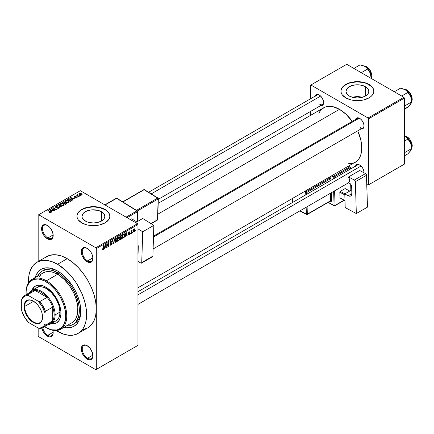 <?xml version="1.0" encoding="UTF-8"?>
<svg xmlns="http://www.w3.org/2000/svg" width="434" height="434" viewBox="0 0 434 434"><rect width="100%" height="100%" fill="white"/><g stroke="black" fill="none" stroke-linecap="round" stroke-linejoin="round"><path stroke-width="0.65" d="M87.343 248.47A7.535 4.351 -120 0 0 82.254 251.818A7.535 4.351 -120 0 0 87.581 260.91L87.093 261.745A8.219 4.747 60 0 1 81.283 251.677A8.219 4.747 60 0 1 87.093 248.324L83.865 247.586L82.259 248.514L81.391 250.434L81.391 253.055L82.259 255.973L84.869 259.95L88.227 262.272L90.326 262.478L91.927 261.556L92.464 260.704L92.795 257.015L91.927 254.096L90.326 251.319L87.093 248.324A8.219 4.747 60 0 1 92.909 258.393A8.219 4.747 60 0 1 87.093 261.745L87.581 260.91A7.535 4.351 60 0 1 82.655 254.264A7.535 4.351 60 0 1 83.811 248.226A7.535 4.351 60 0 1 87.343 248.47M87.343 345.795A7.535 4.351 -120 0 0 82.254 349.142A7.535 4.351 -120 0 0 87.581 358.234L87.093 359.07A8.219 4.747 60 0 1 81.283 349.007A8.219 4.747 60 0 1 87.093 345.648L84.869 344.873L83.865 344.916L82.259 345.838L81.391 347.759L81.391 350.379L82.259 353.298L84.869 357.28L88.227 359.596L90.326 359.808L91.927 358.88L92.795 356.96L92.464 352.891L90.326 348.643L87.093 345.648A8.219 4.747 60 0 1 92.909 355.717A8.219 4.747 60 0 1 87.093 359.07L87.581 358.234A7.535 4.351 60 0 1 82.655 351.594A7.535 4.351 60 0 1 83.811 345.556A7.535 4.351 60 0 1 87.343 345.795M52.829 330.258A8.219 4.747 60 0 1 53.187 332.786A8.219 4.747 60 0 1 47.371 336.138L47.859 335.303A7.535 4.351 -120 0 0 53.181 332.493A7.535 4.351 60 0 1 51.624 335.672A7.535 4.351 60 0 1 47.859 335.303L53.165 332.232L47.859 335.303A7.535 4.351 60 0 1 42.706 327.735A7.535 4.351 -120 0 0 47.859 335.303L47.371 336.138A8.219 4.747 60 0 1 41.794 328.099L43.264 331.798L45.147 334.343L47.371 336.138L49.595 336.914L51.483 336.545L52.742 335.097L53.187 332.786L52.742 329.959M47.621 225.539A7.535 4.351 -120 0 0 42.532 228.881A7.535 4.351 -120 0 0 47.859 237.973L47.371 238.814A8.219 4.747 60 0 1 41.561 228.745A8.219 4.747 60 0 1 47.371 225.387L44.143 224.655L42.543 225.582L41.561 228.745L42.006 231.572L43.264 234.474L45.147 237.018L48.505 239.34L50.604 239.546L51.483 239.221L52.742 237.772L53.073 234.083L51.483 229.727L49.595 227.183L47.371 225.387A8.219 4.747 60 0 1 53.187 235.456A8.219 4.747 60 0 1 47.371 238.814L47.859 237.973A7.535 4.351 60 0 1 42.933 231.333A7.535 4.351 60 0 1 44.089 225.295A7.535 4.351 60 0 1 47.621 225.539M362.374 97.303A11.414 6.591 0 0 0 352.413 97.303L357.394 96.641L362.374 97.303M365.466 86.713L365.466 96.033L361.761 97.46L357.394 97.959L353.026 97.46L349.321 96.033A11.414 6.591 180 0 1 345.979 91.373A11.414 6.591 180 0 1 353.026 85.286A11.414 6.591 180 0 1 365.466 86.713L367.94 88.851L368.808 91.373L367.94 93.896L365.466 96.033L365.466 86.713A11.414 6.591 180 0 1 368.808 91.373A11.414 6.591 180 0 1 361.761 97.46A11.414 6.591 180 0 1 349.321 96.033L346.847 93.896L345.979 91.373L346.847 88.851L349.321 86.713L353.026 85.286L357.394 84.782L361.761 85.286L365.466 86.713M373.831 91.259A16.443 9.494 0 0 0 369.019 84.663L369.019 84.435A16.443 9.494 180 0 1 373.837 91.151A16.443 9.494 180 0 1 363.687 99.918A16.443 9.494 180 0 1 345.768 97.862L351.101 99.918L354.187 100.46L360.6 100.46L363.687 99.918L369.019 97.862L371.065 96.424L372.584 94.78L373.517 93.001L373.837 91.151L373.517 89.295L372.584 87.516L371.065 85.872L369.019 84.435L363.687 82.379L357.394 81.657L351.101 82.379L345.768 84.435L343.723 85.872L342.204 87.516L341.27 89.295L340.95 91.151L341.27 93.001L342.204 94.78L345.768 97.862A16.443 9.494 180 0 1 340.95 91.151A16.443 9.494 180 0 1 351.101 82.379A16.443 9.494 180 0 1 369.019 84.435L369.019 84.663A16.443 9.494 0 0 0 351.193 82.579A16.443 9.494 0 0 0 340.956 91.259M85.324 221.042A11.414 6.591 180 0 1 81.977 216.382A11.414 6.591 180 0 1 89.024 210.295A11.414 6.591 180 0 1 101.464 211.727L101.464 221.042L97.758 222.474L93.391 222.973L89.024 222.474L87.05 221.861L83.903 220.043L82.2 217.667L81.977 216.382L82.845 213.864L83.903 212.725L87.05 210.902L91.167 209.92L97.758 210.295L101.464 211.727L103.938 213.864L104.583 215.096L104.806 216.382L103.938 218.904L101.464 221.042L101.464 211.727A11.414 6.591 180 0 1 104.806 216.382A11.414 6.591 180 0 1 97.758 222.474A11.414 6.591 180 0 1 85.324 221.042M109.835 216.273A16.443 9.494 0 0 0 105.017 209.671L105.017 209.448A16.443 9.494 180 0 1 109.835 216.159A16.443 9.494 180 0 1 99.684 224.931A16.443 9.494 180 0 1 81.766 222.87L87.098 224.931L90.185 225.468L93.391 225.653L99.684 224.931L105.017 222.87L108.581 219.794L109.52 218.014L109.835 216.159L109.52 214.309L108.581 212.53L107.062 210.886L102.527 208.266L99.684 207.392L93.391 206.665L90.185 206.85L84.256 208.266L79.72 210.886L78.201 212.53L77.268 214.309L76.948 216.159L77.268 218.014L78.201 219.794L81.766 222.87A16.443 9.494 180 0 1 76.948 216.159A16.443 9.494 180 0 1 87.098 207.392A16.443 9.494 180 0 1 105.017 209.448L105.017 209.671A16.443 9.494 0 0 0 87.191 207.593A16.443 9.494 0 0 0 76.954 216.273M153.517 236.091L357.415 118.368A5.479 3.163 60 0 1 359.922 118.515A5.479 3.163 -120 0 0 356.401 119.827M355.517 119.464A6.163 3.559 60 0 1 359.672 118.363L357.247 117.809L356.043 118.504L355.392 119.941M315.117 96.136A6.163 3.559 60 0 1 319.272 95.035L317.601 94.455L316.185 94.731L314.997 96.619M355.517 166.113A6.163 3.559 60 0 1 359.672 165.012L357.247 164.459L356.043 165.153L355.392 166.591M53.165 234.908L47.859 237.973L53.165 234.908M92.887 355.169L87.581 358.234L92.887 355.169M92.887 257.839L87.581 260.91L92.887 257.839M37.628 276.1A30.825 17.799 60 0 1 42.131 271.125L43.584 270.29A30.825 17.799 60 0 1 58.286 271.418A30.825 17.799 -120 0 0 42.874 270.735M57.548 270.973L62.084 274.109L66.445 278.156L72.299 285.588L75.521 291.171L78.049 297.008L79.796 302.878L80.686 308.552L80.686 313.815L79.796 318.464L79.026 320.504L76.878 323.9L73.986 326.303L70.465 327.605L66.445 327.768L63.972 327.339A32.881 18.988 60 0 0 80.8 311.249A32.881 18.988 60 0 0 57.548 270.973L57.548 270.973A32.881 18.988 60 0 0 35.203 277.5L36.065 275.145L38.214 271.744L41.105 269.346L42.798 268.554L46.584 267.816L48.646 267.881L53.008 268.874L57.548 270.973M83.382 329.46L87.787 327.827A41.105 23.729 -120 0 0 96.299 309.013A41.105 23.729 -120 0 0 67.232 258.669L57.548 264.263A41.105 23.729 60 0 1 84.397 300.485A41.105 23.729 60 0 1 78.098 333.421A41.105 23.729 60 0 1 57.548 331.386A41.105 23.729 60 0 1 56.1 330.507L63.218 334.012L68.67 335.254L73.693 335.053L78.098 333.421L80.013 332.086L83.176 328.446L84.397 326.173L86.051 320.829L86.61 314.607L86.051 307.733L84.397 300.485L81.711 293.129L75.983 282.529L71.247 276.138L65.984 270.577L57.548 264.263L67.232 258.669L61.563 256.044L56.111 254.801L53.534 254.72L48.798 255.642L44.767 257.97M158.193 203.329L323.715 107.768A31.514 18.195 -120 0 1 339.469 109.325L345.936 114.169L352.245 121.352A31.514 18.195 -120 0 0 339.469 109.325L157.851 214.184L339.469 109.325L333.003 106.699L330.941 106.363L327.09 106.514L325.332 107.008L322.245 108.788L319.82 111.581L318.881 113.323M347.997 163.754L351.849 163.596L355.229 162.349A31.514 18.195 -120 0 0 357.724 130.846L360.795 139.9L361.755 147.923L360.795 154.835L359.124 158.529L356.694 161.323L137.958 287.785M137.958 291.719L357.415 165.018A5.479 3.163 60 0 1 359.922 165.164M148.618 192.267L317.015 95.046A5.479 3.163 60 0 1 319.522 95.187M78.098 333.421L87.787 327.827L91.4 324.827L94.086 320.58L95.046 318.03L95.74 315.236L96.299 309.013L96.299 369.421L137.958 345.366L137.958 224.552L96.299 248.601L96.299 369.421L137.958 345.366L95.816 369.697L38.653 336.697L38.17 335.862L38.17 328.028L38.17 335.862L38.653 336.697L95.816 369.697L137.958 345.366L137.958 224.552L137.475 223.711L95.816 247.765L38.653 214.759L80.312 190.71L137.475 223.711L137.958 224.552L96.299 248.601L96.299 309.013L95.74 302.14L94.086 294.892L91.4 287.536L87.787 280.364L83.382 273.648L78.359 267.648L72.907 262.586L67.232 258.669A41.105 23.729 -120 0 0 46.682 256.635L36.993 262.228A41.105 23.729 60 0 1 57.548 264.263L51.874 261.637L46.422 260.395L41.398 260.595L36.993 262.228L33.38 265.228L30.695 269.476L29.04 274.82L28.519 282.735A41.105 23.729 60 0 1 36.993 262.228M132.761 232.027L132.451 232.76L132.761 232.027M131.529 231.821L131.22 233.476L131.22 230.628L131.529 230.449L131.529 230.904L132.191 230.166L131.529 231.821L132.191 230.166L131.529 230.904L131.529 230.449L131.22 230.628L131.22 233.476L131.529 233.297L131.22 231.642L131.529 231.821M130.645 233.248L130.341 233.98L130.645 233.248M129.853 233.394L129.061 232.933L129.853 233.394L129.809 233.769L129.261 234.642L128.567 234.789L128.356 234.262L129.082 234.349L129.549 233.644L128.459 233.313L128.822 232.011L129.695 231.805L129.809 232.201L129.11 232.201L128.714 232.841L129.674 232.89L129.853 233.394L128.708 232.781L129.104 232.201L129.809 232.201L129.099 231.799L128.399 233.015L129.549 233.644L129.131 234.322L128.356 234.262L129.11 234.745L128.366 234.311L129.11 234.745L129.853 233.394L129.158 232.917M125.556 235.575L124.965 237.083L125.903 232.629L126.229 232.44L127.211 235.787L126.891 235.977L126.625 234.957L125.556 235.575L126.625 234.957L126.891 235.977L127.211 235.787L126.229 232.44L125.903 232.629L124.965 237.083L125.29 236.899L125.312 235.434L125.556 235.575M120.207 239.27L121.091 239.373L119.963 238.722L121.091 239.373L120.37 239.422L119.968 238.76L120.218 236.432L121.091 235.353L121.938 235.396L122.279 236.514L121.976 238.266L121.091 239.373L121.976 238.266L122.279 236.682L121.797 235.293L121.091 235.353L119.903 238.103L120.392 239.438M115.14 242.194L116.024 242.297L114.896 241.646L116.024 242.297L115.308 242.346L114.907 241.684L115.075 239.546L115.878 238.374L116.817 238.271L117.213 239.438L116.99 240.984L116.024 242.297L116.909 241.19L117.218 239.606L116.735 238.217L116.03 238.277L114.836 241.027L115.33 242.362M103.189 249.252L102.815 248.655L102.505 248.883L102.69 249.718L103.173 249.718L102.543 249.355L103.173 249.718L102.663 249.686L102.505 248.883L102.815 248.655L103.032 249.295L103.476 248.91L103.563 245.525L103.872 245.346L103.764 248.926L103.173 249.718L103.872 248.004L103.872 245.346L103.563 245.525L103.52 248.763L103.189 249.252L102.511 249.007M104.773 247.575L104.182 249.083L105.12 244.63L105.446 244.44L106.428 247.787L106.102 247.977L105.836 246.957L104.773 247.575L105.836 246.957L106.102 247.977L106.428 247.787L105.446 244.44L105.12 244.63L104.182 249.083L104.507 248.899L104.529 247.434L104.773 247.575M107.09 244.271L107.09 247.407L106.78 247.586L106.78 243.669L107.106 243.479L108.408 245.866L108.408 242.731L108.717 242.552L108.717 246.469L108.386 246.658L107.09 244.271L108.386 246.658L108.717 246.469L108.717 242.552L108.408 242.731L108.408 245.866L107.106 243.479L106.78 243.669L106.78 247.586L107.09 247.407L106.78 247.228L107.09 247.407L107.09 244.271L106.78 244.092L107.09 244.271M112.151 243.398L111.386 244.96L110.675 245.237L110.231 244.814L110.48 244.125L110.925 244.716L111.804 243.881L111.701 243.235L110.61 243.328L110.269 242.872L110.491 241.781L111.326 241.011L111.826 241.049L112.064 241.738L111.033 241.629L110.616 242.801L111.891 242.774L112.151 243.398L111.684 242.736L110.665 242.861L111.147 241.554L111.755 241.966L112.064 241.738L111.777 241.016L111.137 241.103L110.258 242.682L110.502 243.29L111.842 243.582L111.218 244.613L110.171 244.369L110.491 245.183L111.191 245.091L110.176 244.505L111.191 245.091L112.151 243.398L111.175 242.834L112.151 243.398M114.63 239.134L113.361 243.783L112.449 240.398L112.769 240.214L113.496 243.252L114.63 239.134L113.496 243.252L112.769 240.214L112.449 240.398L113.361 243.783L113.665 243.61L113.252 243.371L113.665 243.61L114.63 239.134M119.551 239.063L119.09 240.382L117.657 241.304L117.657 237.387L119.236 236.742L119.128 238.342L119.551 239.063L119.128 238.342L119.464 237.333L119.209 236.725L117.657 237.387L117.657 241.304L118.612 240.756L118.216 240.523L118.612 240.756L119.551 239.063L118.563 238.494L119.551 239.063M124.791 235.206L124.308 237.214L122.719 238.38L122.719 234.463L124.276 233.769L124.791 235.206L124.07 233.758L122.719 234.463L122.719 238.38L123.625 237.859L123.229 237.631L123.625 237.859L124.791 235.206L124.466 235.022L124.791 235.206M134.92 229.884L134.475 231.506L133.493 231.902L133.211 230.655L133.65 229.309L134.459 228.843L134.882 229.418L134.92 229.884L134.063 228.935L133.2 230.904L134.063 231.886L133.243 231.414L134.063 231.886L134.92 229.884L134.578 229.689L134.92 229.884M135.668 230.346L135.359 231.083L135.668 230.346M38.17 215.042L38.17 261.55L38.17 215.042L38.653 214.759L95.816 247.765L96.299 248.601L95.816 247.765L137.475 223.711L80.312 190.71L38.17 215.042M80.447 195.669L79.655 195.566L80.447 195.669M78.332 196.89L77.54 196.786L78.332 196.89M72.972 199.982L72.228 199.244L73.292 198.626L74.898 198.87L70.2 197.671L72.652 200.166L72.972 199.982L72.228 199.244L73.292 198.626L74.898 198.87L70.52 197.481L70.2 197.671L72.652 200.166L72.972 199.982M67.4 202.635L69.049 202.26L68.838 201.143L66.657 200.199L65.089 200.617L65.388 201.767L67.4 202.635L68.822 202.428L69.185 201.62L68.274 200.741L65.344 200.421L64.932 201.002L65.935 202.141L67.4 202.635M62.339 205.559L63.988 205.184L63.776 204.067L61.823 203.155L60.028 203.541L59.897 204.137L60.326 204.691L62.339 205.559L63.755 205.353L64.118 204.544L63.207 203.665L60.277 203.345L59.865 203.926L60.874 205.065L62.339 205.559M58.921 208.146L59.344 207.582L58.628 206.899L56.198 207.186L55.574 206.893L55.856 206.356L57.06 206.421L57.114 206.117L55.834 205.993L55.02 206.551L55.823 207.376L58.595 207.208L58.85 207.561L58.471 207.946L56.751 208.076L58.275 208.369L59.344 207.609L58.899 207.023L55.758 207.04L55.791 206.394L57.326 206.221L55.384 206.172L55.004 206.66L55.438 207.213L58.595 207.208L58.552 207.902L56.751 208.076L58.921 208.146M52.188 211.982L51.44 211.244L52.509 210.626L54.109 210.87L49.411 209.671L51.863 212.166L52.188 211.982L51.44 211.244L52.509 210.626L54.109 210.87L49.736 209.481L49.411 209.671L51.863 212.166L52.188 211.982M50.903 212.774L50.469 211.716L50.469 212.09L50.469 211.716L48.169 210.387L48.169 210.745L48.169 210.387L47.859 210.566L50.599 212.199L50.523 212.91L50.523 212.535L49.178 212.552L50.572 212.899L51.103 212.21L48.169 210.387L47.859 210.566L50.653 212.286L49.178 212.552L50.181 212.915L51.174 212.421M54.771 210.49L52.058 208.922L56.404 209.551L53.008 207.593L52.704 207.772L55.422 209.34L51.071 208.711L54.462 210.669L54.771 210.49L52.058 208.922L56.404 209.551L53.008 207.593L52.704 207.772L55.422 209.34L51.071 208.711L54.462 210.669L54.771 210.49M61.346 206.692L58.926 204.175L58.601 204.365L60.782 206.562L56.74 205.439L61.048 206.866L61.346 206.692L58.926 204.175L58.601 204.365L60.782 206.562L56.74 205.439L61.346 206.692M64.986 202.483L64.606 201.881L64.606 202.982L64.606 201.881L62.908 201.875L62.908 202.336L62.908 201.875L61.948 202.428L65.339 204.387L66.69 203.513L66.239 202.721L64.986 202.483L64.704 201.94L63.755 201.647L61.948 202.428L65.339 204.387L66.744 203.334L66.239 202.721L65.002 202.385M71.306 200.942L71.681 200.069L69.955 198.902L68.583 198.729L67.015 199.504L70.406 201.463L71.778 200.383L70.758 199.282L68.426 198.761L67.015 199.504L70.406 201.463L71.306 200.942M76.84 197.801L76.785 196.911L76.785 197.828L76.785 196.911L75.332 196.873L75.332 197.258L75.332 196.873L74.838 197.307L74.534 196.933L74.534 197.253L74.632 196.531L75.69 196.331L74.268 196.336L74.279 197.139L74.268 196.336L74.279 197.139L76.541 197.123L76.509 197.937L76.509 197.584L75.294 197.779L76.84 197.801L77.16 197.351L76.861 196.955L74.599 196.965L74.632 196.531L75.69 196.331L75.174 196.163L74.04 196.515L74.621 197.275L76.59 197.155L76.46 197.611L75.294 197.779L75.657 197.909L76.585 197.915L77.165 197.389M79.21 196.38L77.485 195.316L77.496 194.627L77.008 194.768L77.138 195.181L76.438 195.132L78.907 196.559L79.21 196.38L77.485 195.316L77.496 194.627L77.068 194.72L77.138 195.181L76.438 195.132L78.907 196.559L79.21 196.38M81.787 194.942L81.342 193.694L81.342 194.074L81.342 193.694L79.232 193.466L79.232 194.416L79.232 193.466L79.655 194.703L81.787 194.942L82.031 194.28L81.125 193.58L80.051 193.293L79.053 193.607L79.069 194.253L80.377 195.018L81.549 195.05L82.097 194.513M80.784 310.391A30.825 17.799 60 0 1 74.415 323.683A30.825 17.799 60 0 1 73.672 324.073A30.825 17.799 -120 0 0 80.784 310.391M310.408 85.276L310.408 98.86L310.408 85.276L346.739 64.303L403.897 97.303L368.048 117.994L310.89 84.993L368.048 117.994L368.537 118.835L368.537 184.841L404.379 164.144L404.379 98.138L368.537 118.835L368.537 184.841L368.048 185.117L366.79 184.39L368.048 185.117L404.379 164.144L368.048 185.117L404.379 164.144L404.379 98.138L403.897 97.303L404.379 98.138L368.537 118.835L368.048 117.994L403.897 97.303L346.739 64.303L310.408 85.276M310.408 111.516L310.408 115.449L310.408 111.516M364.023 172.819L363.697 170.443L362.753 168.262L361.338 166.358L359.672 165.012A6.163 3.559 60 0 1 364.028 172.558A6.163 3.559 60 0 1 364.023 172.819M320.118 105.5L321.692 105.652L322.896 104.957L323.547 103.52L323.547 101.556L322.353 98.29L320.938 96.381L319.272 95.035A6.163 3.559 60 0 1 323.628 102.587A6.163 3.559 60 0 1 320.596 105.63M360.518 128.822L362.092 128.979L363.296 128.285L363.947 126.847L363.947 124.878L362.753 121.612L361.338 119.708L359.672 118.363A6.163 3.559 60 0 1 364.028 125.909A6.163 3.559 60 0 1 360.996 128.958M364.023 125.621A5.479 3.163 60 0 1 362.895 127.862A5.479 3.163 60 0 1 360.155 127.591A5.479 3.163 -120 0 0 364.023 125.621M319.755 104.263A5.479 3.163 -120 0 0 323.623 102.294A5.479 3.163 60 0 1 322.495 104.534L158.318 199.325M364.023 172.271A5.479 3.163 60 0 1 363.963 172.786A5.479 3.163 -120 0 0 364.023 172.271M92.903 258.1A7.535 4.351 60 0 1 91.346 261.279A7.535 4.351 60 0 1 87.581 260.91A7.535 4.351 -120 0 0 92.903 258.1M92.903 355.43A7.535 4.351 60 0 1 91.346 358.609A7.535 4.351 60 0 1 87.581 358.234A7.535 4.351 -120 0 0 92.903 355.43M53.181 235.168A7.535 4.351 60 0 1 51.624 238.347A7.535 4.351 60 0 1 47.859 237.973A7.535 4.351 -120 0 0 53.181 235.168M109.52 214.532L108.581 212.752M107.062 211.108L105.017 209.671L99.684 207.615L93.391 206.893L87.098 207.615L81.766 209.671L79.72 211.108M78.201 212.752L77.268 214.532M373.517 89.518L372.584 87.739M371.065 86.1L366.529 83.48L363.687 82.601L357.394 81.88L351.101 82.601L348.258 83.48L343.723 86.1M342.204 87.739L341.27 89.518M50.599 212.199L50.523 212.535M49.736 210.002L49.736 209.481L49.736 210.002M51.44 211.738L51.44 211.244L51.44 211.738M51.152 210.957L50.453 210.219L50.453 210.729L49.948 209.768L49.948 210.219L49.948 209.768L52.009 210.457L52.009 210.919L52.009 210.457L51.152 210.957L51.152 211.439L51.152 210.957L49.948 209.768L52.009 210.457L51.152 210.957M51.402 208.9L51.402 208.521L51.402 208.9M53.008 207.946L53.008 207.593L53.008 207.946M52.058 209.28L52.058 208.922L52.058 209.28M57.017 208.206L57.017 207.87L57.017 208.206M58.552 208.309L58.552 207.902L58.552 208.309M58.595 207.208L58.552 207.902M55.384 207.181L55.384 206.172L55.384 207.181M55.758 207.04L55.791 206.394M56.908 207.36L56.908 207.034L56.908 207.36M57.624 207.148L57.624 206.828L57.624 207.148M58.899 208.157L58.899 207.023L58.899 208.157M57.06 205.542L57.06 205.255L57.06 205.542M58.926 204.691L58.926 204.175L58.926 204.691M60.277 204.653L60.277 203.345L60.277 204.653M63.207 204.045L63.207 203.665L63.207 204.045M64.118 204.994L64.118 204.544L64.118 204.994M61.183 204.886L60.679 203.573L61.991 203.47L62.892 203.839L63.359 205.125L63.359 205.515L63.359 205.125L61.183 204.886L61.183 205.228L60.364 203.996L61.129 203.421L62.686 203.73L63.657 204.62L62.821 205.287L61.183 204.886M63.662 205.407L63.662 204.691L63.359 205.125M66.239 203.871L66.234 203.253M63.668 203.069L62.653 202.483L62.653 202.835L63.19 202.173L64.357 202.092L64.536 203.02L64.536 202.526L63.668 203.421L62.653 202.483L63.662 201.962L64.357 202.092L64.536 202.526L63.668 203.069M65.252 203.98L64.064 203.296L64.064 203.649L64.671 202.944L65.935 202.9L66.185 203.904L66.185 203.394L65.908 204.061L65.908 203.606L65.252 204.338L64.064 203.296L65.111 202.759L65.935 202.9L66.185 203.394L65.252 203.98M64.357 202.092L64.536 202.526M65.344 201.729L65.344 200.421L65.344 201.729M68.274 201.121L68.274 200.741L68.274 201.121M69.185 202.07L69.185 201.62L69.185 202.07M66.25 201.962L65.74 200.649L67.058 200.546L67.954 200.915L68.42 202.201L68.42 202.591L68.42 202.201L66.25 201.962L66.25 202.304L65.431 201.072L66.196 200.497L67.753 200.806L68.718 201.696L67.883 202.363L66.25 201.962M68.724 201.767L68.42 202.201M67.878 199.466L67.878 199.005L67.878 199.466M68.426 199.152L68.426 198.761L68.426 199.152M70.758 199.656L70.758 199.282L70.758 199.656M71.154 200.003L70.872 201.197L70.872 200.736L70.319 201.056L67.72 199.559L69.245 199.016L70.84 199.711L71.154 200.003L70.319 201.414L70.319 201.056L67.72 199.559L67.72 199.911L68.773 199.027L70.449 199.456L71.154 200.003L71.279 200.964M70.52 198.002L70.52 197.481L70.52 198.002M72.228 199.738L72.228 199.244L72.228 199.738M71.935 198.956L71.236 198.219L71.236 198.729L70.737 197.768L70.737 198.219L70.737 197.768L72.793 198.457L72.793 198.918L72.793 198.457L71.935 198.956L71.935 199.439L71.935 198.956L70.737 197.768L72.793 198.457L71.935 198.956M76.541 197.123L76.509 197.584M74.268 196.336L74.268 197.139M74.534 196.933L74.632 196.531M77.849 196.965L77.849 196.607L77.849 196.965M76.747 195.311L76.747 194.958L76.747 195.311M77.138 195.539L77.138 195.181L77.138 195.539M77.068 194.72L77.138 195.181M77.485 195.316L77.491 194.98M77.936 196L77.936 195.642L77.936 196M79.959 195.745L79.959 195.387L79.959 195.745M79.232 193.466L78.928 193.9M79.959 194.524L79.579 193.678L81.06 193.889L81.446 194.736L81.446 195.078L81.446 194.736L79.959 194.524L79.959 194.861L79.411 193.955L79.954 193.575L81.06 193.889L81.614 194.519L81.066 194.839L79.959 194.524M79.406 194.546L79.579 193.678M81.614 195.023L81.446 194.736M60.364 204.723L60.679 203.573M65.935 202.9L66.185 203.394M65.431 201.799L65.74 200.649M103.563 247.825L103.872 248.004L103.563 247.825M102.69 249.718L103.173 249.718M105.988 247.537L106.428 247.787L105.988 247.537M105.44 246.729L105.836 246.957L105.44 246.729M104.876 247.054L105.082 244.803L105.733 246.561L104.637 246.919L105.733 246.561L105.305 244.928L104.876 247.054M107.746 245.487L108.408 245.866L107.746 245.487M108.082 246.1L108.717 246.469L108.082 246.1M111.218 244.613L110.48 244.125L110.171 244.358M111.061 242.866L111.842 243.582M110.263 242.818L111.077 243.284L110.263 242.818M111.055 241.152L112.064 241.738L111.055 241.152M111.147 241.554L111.755 241.966M110.285 242.356L110.567 242.519L110.285 242.356M110.258 242.628L110.686 242.877M111.147 242.839L110.665 242.861M113.014 242.498L113.372 242.704L113.014 242.498M113.165 243.062L113.496 243.252L113.165 243.062M116.887 239.416L117.218 239.606L116.887 239.416M116.03 238.733L116.779 238.96L116.155 238.673L115.428 239.422L115.33 241.722L116.024 241.841L114.847 240.68L115.146 240.854L116.03 238.733L115.694 238.537L116.779 238.96L116.909 239.769L116.024 241.841L114.874 241.521M118.607 236.839L119.464 237.333L118.607 236.839M118.504 237.36L117.967 237.669L117.967 238.841L117.657 237.49L118.504 237.36L118.108 237.132L119.155 237.572L118.867 238.282L117.967 238.841L117.657 238.662L117.967 238.841L119.09 237.941L119.057 237.23L118.504 237.36L119.155 237.572M118.574 238.944L117.967 239.297L117.967 240.669L117.657 239.118L118.574 238.944L118.178 238.716L119.242 239.242L118.938 240.056L117.967 240.669L117.657 240.49L117.967 240.669L119.176 239.66L119.204 238.971L118.574 238.944L119.242 239.242M121.954 236.492L122.279 236.682L121.954 236.492M121.097 235.808L121.84 236.036L121.222 235.749L120.495 236.497L120.392 238.798L121.091 238.917L119.914 237.756L120.213 237.93L121.097 235.808L120.755 235.613L121.84 236.036L121.97 236.85L121.091 238.917L119.936 238.597M124.346 233.801L124.07 233.758M124.015 234.257L123.028 234.745L123.028 237.745L124.249 236.731L124.466 234.995L124.015 234.257L124.482 235.38L124.357 236.405L123.582 237.425L122.719 237.566L123.028 237.745L123.028 234.745L122.719 234.566L124.015 234.257L123.549 233.986L124.162 234.295L123.592 233.964M126.777 235.537L127.211 235.787L126.777 235.537M126.229 234.729L126.625 234.957L126.229 234.729M125.659 235.054L125.865 232.803L126.516 234.561L125.421 234.919L126.516 234.561L126.088 232.928L125.659 235.054M128.61 234.816L129.11 234.745M129.131 234.322L128.665 234.034M128.415 232.825L129.468 233.432L128.415 232.825M128.399 233.015L129.164 233.449L128.399 233.009L128.578 233.459M129.809 232.201L129.099 231.799M129.11 232.201L129.5 232.434M131.22 230.725L131.529 230.904L131.22 230.725M131.708 230.4L132.099 230.628L131.708 230.4M131.22 230.991L131.583 231.203L131.22 230.991M133.542 231.935L134.063 231.886M134.583 228.886L134.063 228.935M134.052 229.347L133.558 230.188L133.612 231.349L134.214 231.36L134.589 230.443L134.198 229.293L134.611 230.091L134.068 231.474L133.216 230.557L133.509 230.725L134.052 229.347L133.759 229.179L134.377 229.32L133.9 229.049M134.068 231.474L133.211 231.192M116.024 241.841L116.822 240.593L116.779 238.96M121.091 238.917L121.883 237.669L121.84 236.036M26.062 292.793A28.774 16.611 60 0 1 32.018 279.339A28.774 16.611 60 0 1 46.405 280.765A28.774 16.611 60 0 1 65.203 306.116A28.774 16.611 60 0 1 60.793 329.173A28.774 16.611 60 0 1 46.405 327.751L51.684 329.813L56.952 329.976L61.275 327.947L64.27 323.905L65.686 318.198L65.398 311.308L63.435 303.838L59.963 296.427L55.281 289.717L49.796 284.281L43.975 280.592L38.322 278.959L33.32 279.534L29.409 282.263L26.913 286.907L26.154 290.878L26.105 294.621A28.085 16.215 60 0 1 26.062 293.069A28.085 16.215 60 0 1 45.923 281.601L46.405 280.765L57.548 274.331A28.774 16.611 -120 0 0 56.355 273.686L56.767 273.089L57.548 273.214A1.714 0.987 60 0 1 58.742 275.058L64.373 279.637L69.462 285.664L73.601 292.662L76.455 300.068L77.8 307.299L77.529 313.777L75.662 318.974L73.601 321.523L71.919 322.75M57.022 322.646L54.749 323.493L51.44 323.498A21.239 12.261 -120 0 0 56.778 322.782M45.923 287.194A21.239 12.261 60 0 1 59.794 305.91A21.239 12.261 60 0 1 56.539 322.929A21.239 12.261 60 0 1 50.946 323.78L54.261 323.769L56.539 322.929L59.165 320.357L60.288 317.867L60.863 314.862L60.863 311.466L59.794 305.91L58.406 302.113L55.449 296.634L52.997 293.33L47.393 288.127L42.993 285.838L40.172 285.198L37.579 285.301L35.3 286.147A21.239 12.261 60 0 1 45.923 287.194M42.744 273.16L45.63 271.901L48.939 271.57L52.557 272.167L56.355 273.686A1.714 0.987 60 0 1 56.691 273.127A1.714 0.987 60 0 1 57.548 273.214L58.742 275.058A28.774 16.611 -120 0 0 57.548 274.331L46.405 280.765A28.774 16.611 -120 0 0 26.062 292.511L26.062 293.069M45.923 327.469L45.923 327.469A28.085 16.215 60 0 1 44.599 326.656L46.405 327.751A28.774 16.611 -120 0 0 66.749 316.001A28.774 16.611 -120 0 0 46.405 280.765L45.923 281.601A28.085 16.215 60 0 1 65.784 316.001A28.085 16.215 60 0 1 45.923 327.469M60.793 329.173L71.93 322.744A28.774 16.611 -120 0 0 76.563 300.453A28.774 16.611 -120 0 0 58.742 275.058A28.774 16.611 -120 0 0 57.548 274.331A28.774 16.611 -120 0 0 56.355 273.686A28.774 16.611 -120 0 0 43.161 272.905L32.018 279.339M65.887 325.896L69.657 325.744L72.961 324.524L75.673 322.272L78.408 317.173L79.238 312.816L79.238 307.88L78.408 302.563L75.673 294.306L72.961 288.925L69.657 283.885L63.874 277.391L59.68 274.006L53.295 270.68L49.205 269.753L45.434 269.905L42.131 271.125A30.825 17.799 60 0 1 57.548 272.655L58.959 271.841L57.548 272.655A30.825 17.799 60 0 1 77.686 299.818A30.825 17.799 60 0 1 72.961 324.524A30.825 17.799 60 0 1 66.397 325.934M35.919 288.268L36.814 287.644A19.183 11.072 60 0 1 46.405 288.594A19.183 11.072 60 0 1 58.937 305.498A19.183 11.072 60 0 1 55.997 320.867L51.152 323.666A19.183 11.072 60 0 1 48.266 324.54A19.183 11.072 -120 0 0 55.123 314.883L54.158 314.883A18.494 10.676 60 0 1 52.704 320.965A18.494 10.676 60 0 1 47.067 324.214M42.131 271.125L39.423 273.377L37.405 276.567M39.429 276.675L40.384 275.297M31.769 290.563L33.434 287.693L35.3 286.147A21.239 12.261 60 0 0 31.769 290.563M35.789 285.865L33.917 287.416L32.257 290.275M36.814 287.644L38.87 286.885L41.214 286.793L43.758 287.368L46.405 288.594L51.597 292.782L55.997 298.717L58.937 305.498L59.968 312.089L59.708 314.992L58.937 317.487L57.684 319.467L55.997 320.867M35.545 286.011A21.239 12.261 -120 0 0 32.252 290.286M411.541 101.73L411.155 103.346L408.747 106.335L404.379 109.227L407.906 107.187L411.112 103.341M412.181 98.898L411.519 99.614L412.181 99.229A7.535 4.351 -120 0 0 404.331 89.279A7.535 4.351 60 0 1 412.181 99.229L412.083 97.704M411.6 101.692A7.535 4.351 -120 0 0 412.181 99.229M411.6 100.797A9.043 5.219 -120 0 0 410.743 96.608A9.043 5.219 -120 0 0 405.204 89.724L406.826 90.983L410.184 95.404L411.15 97.883L411.6 101.936L411.378 98.762L410.276 95.54L408.399 92.556L405.204 89.724L400.522 88.162L394.294 91.758L400.522 88.162L404.173 89.209L406.099 90.321L407.906 92.426L401.678 96.022L407.906 92.426L410.743 96.608L411.6 101.936L404.379 106.108L411.6 101.936L410.276 104.529M407.141 90.169L408.123 90.847M409.072 91.726L410.705 93.928L411.795 96.446M359.184 118.222L153.484 236.98L359.184 118.222M361.028 166.048L137.958 294.838L361.028 166.048M151.222 193.879L320.634 96.071L151.222 193.879M33.472 301.212A12.673 7.318 -120 0 0 24.657 306.464L24.076 306.464A13.085 7.557 60 0 1 33.326 301.125A13.085 7.557 60 0 1 42.575 317.151L41.876 320.829L41.018 322.185L38.469 323.661L35.132 323.33L33.326 322.489L29.783 319.636L26.783 315.583L24.776 310.961L24.25 308.655L24.25 304.484L25.633 301.429L26.783 300.474L29.783 299.894L33.326 301.125L36.868 303.979L38.469 305.894L41.018 310.315L41.876 312.654L42.575 317.151A13.085 7.557 60 0 1 33.326 322.489A13.085 7.557 60 0 1 24.076 306.464L24.657 306.464A12.673 7.318 60 0 1 27.282 300.664A12.673 7.318 60 0 1 33.472 301.212M33.613 301.294L24.657 306.464L33.613 301.294M29.452 293.704A18.494 10.676 60 0 1 35.083 290.449A18.494 10.676 60 0 1 47.067 297.366L44.16 294.436L41.078 292.228L37.991 290.878L35.083 290.449L47.067 297.366A18.494 10.676 60 0 1 52.704 307.126A18.494 10.676 60 0 1 54.158 314.883L53.789 311.113L52.704 307.126L52.704 320.965L53.789 318.231L54.158 314.883L55.123 314.883A19.183 11.072 -120 0 0 45.027 293.916A19.183 11.072 -120 0 0 29.772 292.5A19.183 11.072 60 0 1 31.97 290.444A19.183 11.072 60 0 1 46.753 295.581A19.183 11.072 60 0 1 55.123 314.883L59.968 312.089L55.123 314.883A19.183 11.072 60 0 1 51.152 323.666M24.564 295.511L31.828 291.317A18.494 10.676 -120 0 1 35.083 290.449L27.819 294.643L28.481 295.587A17.81 10.286 60 0 0 21.7 299.503L22.183 297.898A18.494 10.676 60 0 1 24.564 295.511A18.494 10.676 60 0 1 27.819 294.643A18.494 10.676 -120 0 0 22.183 297.898L21.7 299.503L21.7 310.69L24.418 316.95L28.481 322.435L38.17 328.028L39.803 328.413A18.494 10.676 -120 0 0 45.434 325.158L44.952 324.111L44.952 312.925L45.434 311.319L52.704 307.126L52.704 320.965L45.434 325.158A18.494 10.676 60 0 1 43.058 327.545A18.494 10.676 60 0 1 39.803 328.413L38.17 328.028L40.335 327.936L42.234 327.231L43.791 325.939L44.952 324.111L44.952 312.925L42.234 306.664L38.17 301.18L28.481 295.587L27.819 294.643L35.083 290.449L47.067 297.366L39.803 301.565L38.17 301.18L28.481 295.587L26.317 295.679L24.418 296.384L22.861 297.675L21.7 299.503L21.7 310.69A17.81 10.286 60 0 0 28.481 322.435L38.17 328.028A17.81 10.286 60 0 0 44.952 324.111L45.434 325.158L52.704 320.965A18.494 10.676 -120 0 1 50.322 323.352L43.058 327.545M52.704 307.126A18.494 10.676 -120 0 0 47.067 297.366L39.803 301.565A18.494 10.676 60 0 1 45.434 311.319L52.704 307.126M42.575 316.977A12.673 7.318 60 0 1 39.955 322.614A12.673 7.318 60 0 1 30.185 319.218A12.673 7.318 60 0 1 24.657 306.464A12.673 7.318 -120 0 0 33.543 321.947A12.673 7.318 -120 0 0 42.575 316.977M45.434 311.319A18.494 10.676 -120 0 0 39.803 301.565L38.17 301.18A17.81 10.286 60 0 1 44.952 312.925L45.434 311.319M404.331 135.929A7.535 4.351 60 0 1 412.181 145.878L412.181 145.547L412.181 145.878A7.535 4.351 -120 0 0 404.379 135.923M411.519 146.258L412.181 145.878L411.519 146.258M404.379 155.877L407.906 153.837L404.379 155.877M411.6 147.446A9.043 5.219 -120 0 0 410.743 143.258L411.6 148.585L411.112 144.338L409.723 141.142L406.859 137.578L404.173 135.858L406.099 136.97L407.906 139.075L404.379 141.11L407.906 139.075L410.743 143.258L411.6 148.585L404.379 152.757L411.6 148.585L410.743 150.641L407.906 153.837L411.112 149.99M405.204 136.374L405.155 136.347A9.043 5.219 -120 0 1 405.204 136.374L406.826 137.632L408.741 139.976L410.743 143.258A9.043 5.219 -120 0 0 405.204 136.374M410.276 151.178L411.6 148.585M411.6 148.341A7.535 4.351 -120 0 0 412.181 145.878M407.141 136.819L408.123 137.497M409.072 138.375L410.705 140.578L411.795 143.095M412.083 144.354L412.181 145.547M371.146 78.402L370.978 75.435L370.343 73.286L371.2 78.614L370.75 74.556L369.876 72.218L367.251 68.371L364.804 66.397L366.432 67.655L368.347 70.004L370.343 73.286A9.043 5.219 -120 0 0 364.804 66.397L364.755 66.369M371.781 75.57L371.119 76.286L371.781 75.907A7.535 4.351 -120 0 0 363.931 65.952A7.535 4.351 60 0 1 371.781 75.907L371.683 74.382M371.2 78.364A7.535 4.351 -120 0 0 371.781 75.907M361.278 72.695L367.506 69.098L361.278 72.695M371.2 77.474A9.043 5.219 -120 0 0 370.343 73.286L369.112 70.992L366.432 67.655L364.804 66.397L362.629 65.463L360.122 64.84L353.894 68.436L360.122 64.84L364.804 66.397A9.043 5.219 -120 0 0 364.772 66.38M366.741 66.847L367.723 67.525M368.672 68.398L370.305 70.606L371.396 73.124M333.22 176.974L333.279 178.949L333.22 176.974A0.684 0.407 -61.8 0 1 333.686 176.128L332.482 175.482L333.686 176.128L333.22 176.974L334.191 176.958L334.234 178.401L334.191 176.958A0.684 0.38 178.3 0 1 333.22 176.974L331.495 176.052L333.22 176.974M333.654 191.394L334.077 205.423L328.283 202.309L334.077 205.423A0.684 0.38 -1.7 0 0 335.043 205.401L344.135 200.155L335.043 205.401L334.609 190.841L335.043 205.401L334.077 205.423L334.576 205.711A0.684 0.407 -61.8 0 1 334.24 205.743A0.684 0.407 -61.8 0 1 334.077 205.423L333.654 191.394M329.9 177.435L329.482 177.208L329.9 177.435A0.684 0.407 -61.8 0 1 329.433 178.282L306.182 191.709L305.243 191.204L306.182 191.709L305.715 192.555L304.256 191.774L305.715 192.555A0.684 0.407 -61.8 0 1 306.182 191.709A0.684 0.396 60 0 1 306.681 192.533L329.932 179.112L329.986 180.853L329.932 179.112A0.684 0.396 -120 0 0 329.433 178.282L306.182 191.709L306.681 192.533A0.684 0.38 178.3 0 1 305.715 192.555L306.681 192.533L329.932 179.112A0.684 0.396 -120 0 0 329.433 178.282L328.495 177.777L329.433 178.282A0.684 0.407 118.2 0 0 329.9 177.435A1.373 0.792 60 0 1 330.903 179.09L329.9 177.435M330.117 201.04A0.684 0.396 -120 0 0 330.442 201.061A0.684 0.396 -120 0 0 330.583 200.73L330.361 193.293L330.583 200.73A0.684 0.38 178.3 0 1 331.554 200.709A1.373 0.792 60 0 1 330.621 201.327L331.153 201.425L331.543 200.92L331.316 192.745L331.554 200.709A0.684 0.38 -1.7 0 0 330.583 200.73L307.332 214.152L307.109 206.72L307.332 214.152L306.366 214.174L306.154 207.268L306.366 214.174L300.057 210.788L306.366 214.174A0.684 0.38 -1.7 0 0 307.332 214.152A0.684 0.396 60 0 1 307.191 214.488A0.684 0.396 60 0 1 306.865 214.461A0.684 0.407 -61.8 0 1 306.523 214.499A0.684 0.407 -61.8 0 1 306.366 214.174L306.865 214.461L307.332 214.152L306.865 214.461M330.941 180.305L330.903 179.09A0.684 0.38 -1.7 0 0 329.932 179.112A0.684 0.38 178.3 0 1 330.903 179.09L330.941 180.305M351.806 189.88L344.786 193.938L345.198 207.588L344.786 193.938L348.171 195.756L351.909 193.597L348.171 195.756L349.647 196.201L350.873 195.891L351.86 194.128L351.659 186.441L350.574 184.081L348.73 182.622L349.495 180.229L348.562 176.931L354.556 180.17L355.348 181.472L356.33 213.561L345.198 207.588L356.33 213.561L355.37 181.705L366.513 175.271L367.473 207.132L356.33 213.561L367.473 207.132L366.426 174.799L365.509 173.616L359.699 170.497L365.509 173.616L354.366 180.05L348.562 176.931L359.699 170.497L348.562 176.931A5.479 3.163 60 0 1 348.73 182.622L349.213 182.882A3.423 1.98 60 0 1 351.719 187.021L351.909 193.282A5.479 3.163 60 0 1 350.775 195.951A5.479 3.163 60 0 1 348.171 195.756L344.786 193.938L351.806 189.88M365.509 173.616L354.366 180.05A1.373 0.792 60 0 1 355.37 181.705L366.513 175.271A1.373 0.792 -120 0 0 365.509 173.616M340.495 198.202L344.987 200.611L339.996 197.915L339.822 192.224L344.813 194.904L339.822 192.224L340.289 191.378L345.133 188.578L349.761 191.063L345.133 188.578L340.289 191.378L344.916 193.857L340.289 191.378L339.822 192.224L339.996 197.915L344.987 200.589L340.495 198.202M348.464 166.249L349.674 166.9L333.686 176.128A0.684 0.396 60 0 1 334.191 176.958L333.686 176.128L349.674 166.9A0.684 0.407 -61.8 0 1 350.016 166.862A0.684 0.407 -61.8 0 1 350.173 167.188L349.674 166.9L350.173 167.73L334.191 176.958L350.173 167.73A0.684 0.396 -120 0 0 349.674 166.9L348.464 166.249M350.856 190.428L350.672 184.211L350.856 190.428M350.173 167.188A0.684 0.38 178.3 0 1 350.374 167.448A0.684 0.38 178.3 0 1 350.173 167.73L350.216 169.173L350.173 167.188L349.674 166.9M306.735 194.275L306.681 192.533L306.735 194.275M292.559 198.528L292.673 202.396L292.559 198.528M305.78 194.828L305.715 192.555L305.78 194.828M330.458 201.002L330.442 201.061A0.684 0.396 -120 0 0 330.583 200.73L307.332 214.152M330.507 201.04A0.684 0.407 -61.8 0 1 330.621 201.327A0.684 0.407 118.2 0 0 330.491 201.023M334.576 205.711L335.043 205.401A0.684 0.396 60 0 1 334.902 205.732A0.684 0.396 60 0 1 334.576 205.711L335.043 205.401M142.715 218.481L135.56 222.609L142.715 218.481L153.848 225.36L142.715 218.481M152.079 256.706L152.584 256.711L152.887 256.114L153.848 225.36L152.887 256.114L141.75 262.543L142.705 231.794L153.848 225.36L142.705 231.794L141.723 262.749L140.936 263.14L137.958 261.322L140.746 263.042A1.373 0.792 60 0 0 141.468 263.134L152.605 256.7A1.373 0.792 -120 0 0 152.887 256.114L141.75 262.543A1.373 0.792 60 0 1 141.468 263.134M137.882 253.95L138.289 246.973L137.958 244.814A5.479 3.163 60 0 1 138.289 246.973L138.099 253.011A3.423 1.98 60 0 1 137.958 253.776M137.958 228.859L142.705 231.794L137.958 228.859M131.719 218.801L136.775 221.91L131.719 218.801L132.186 219.072L131.719 218.801L130.346 219.593L131.719 218.801M105.055 204.994L116.61 198.327L136.938 210.897L126.11 217.146L136.938 210.897A0.684 0.38 -58.3 0 1 137.285 210.859A0.684 0.38 -58.3 0 1 137.41 211.163A0.684 0.407 -178.2 0 1 137.611 211.466A0.684 0.407 -178.2 0 1 137.41 211.743L127.075 217.711L137.41 211.743L137.095 221.72L137.41 211.163L136.938 210.897L137.41 211.743A0.684 0.396 -120 0 0 136.938 210.897L116.61 198.327A0.684 0.396 -120 0 0 116.247 198.284L116.952 198.295A0.684 0.38 121.7 0 0 116.61 198.327L105.055 204.994M157.488 219.246L157.488 219.826A0.684 0.407 1.8 0 0 157.688 219.55L158.339 198.68A0.684 0.407 -178.2 0 0 158.139 198.381L157.667 198.11L158.139 198.962L137.388 210.94L158.139 198.962L158.139 198.381L144.115 189.734L143.611 189.983L144.115 189.734A0.684 0.396 -120 0 0 143.757 189.685L144.457 189.696A0.684 0.38 121.7 0 0 144.115 189.734L122.909 201.973L144.115 189.734L157.667 198.11L136.466 210.354L157.667 198.11A0.684 0.38 -58.3 0 1 158.014 198.078L158.339 198.68A0.684 0.407 -178.2 0 1 158.139 198.962L157.488 219.826L150.972 223.586L156.983 220.076M157.667 198.11A0.684 0.396 -120 0 1 158.139 198.962L157.488 219.826A0.684 0.396 -120 0 1 157.347 220.119L157.688 219.55M144.115 189.734L144.582 190L144.115 189.734M137.41 211.163L136.938 210.897M50.664 212.34L50.664 212.877M58.85 207.539L58.85 208.184M55.514 206.725L55.514 207.251M64.601 202.374L64.601 202.987M68.724 201.772L68.724 202.483M76.704 197.345L76.704 197.866M74.42 196.781L74.42 197.21M77.393 195.137L77.393 195.685M111.571 241.488L111.023 241.174M116.562 238.695L115.938 238.337M119.014 237.197L118.504 236.904M119.079 238.814L118.542 238.505M121.623 235.77L120.999 235.412M128.811 234.371L128.475 234.176M129.381 232.157L128.941 231.902M74.415 323.683L72.961 324.524M411.6 101.751L412.3 99.06L409.663 92.279L404.276 89.252M362.895 127.862L153.11 248.975M137.958 304.375L348.79 182.654M40.888 285.295L31.97 290.444M404.379 135.896L409.712 138.988L412.3 145.71L411.6 148.401M371.2 78.424L371.9 75.738L369.263 68.952L363.876 65.93M292.483 202.504L292.37 198.636M299.845 210.913L306.523 214.499L307.191 214.488L330.442 201.061M344.357 200.275L334.902 205.732L334.24 205.743L328.066 202.434M350.422 169.054L350.374 167.448L348.659 166.141M351.063 190.309L350.889 184.531M144.457 189.696L158.014 198.078M151.151 223.694L157.347 220.119M122.697 201.843L143.757 189.685M104.838 204.87L116.247 198.284M137.29 221.611L137.611 211.466L137.285 210.859L116.952 198.295"/></g></svg>
